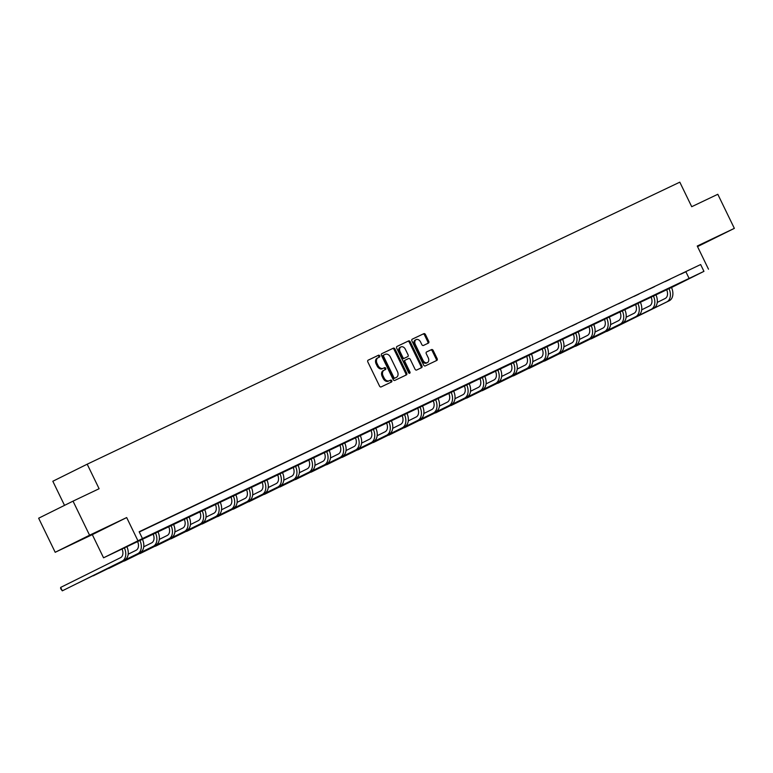 <?xml version="1.0" encoding="UTF-8"?>
<svg xmlns="http://www.w3.org/2000/svg" width="773" height="773" viewBox="0 0 773 773"><rect width="100%" height="100%" fill="white"/><g stroke="black" fill="none" stroke-linecap="round" stroke-linejoin="round"><path stroke-width="1.16" d="M379.698 355.812A1.044 0.763 63.6 0 0 378.557 355.203L368.161 360.16A1.488 1.082 63.6 0 0 367.832 361.957L379.524 386.046A1.488 1.082 63.6 0 0 381.147 386.915L391.553 381.968A1.044 0.763 63.6 0 0 390.645 380.094L389.302 380.731A4.764 3.469 63.6 0 1 384.084 377.939L383.108 375.939A4.764 3.469 63.6 0 1 384.123 370.18A4.764 3.469 63.6 0 1 384.162 370.161L385.514 369.523A1.044 0.763 63.6 0 0 384.606 367.648L383.253 368.286A4.764 3.469 63.6 0 1 378.045 365.503L377.069 363.494A4.764 3.469 63.6 0 1 378.084 357.735A4.764 3.469 63.6 0 1 378.123 357.715L379.466 357.078A1.044 0.763 63.6 0 0 379.698 355.812M378.654 357.464A1.044 0.763 63.6 0 0 377.63 355.667L368.016 360.247M390.742 382.355A1.044 0.763 63.6 0 0 389.718 380.558L389.302 380.731M384.703 369.909A1.044 0.763 63.6 0 0 383.669 368.112L383.253 368.286M697.449 246.432L715.325 237.669L697.381 246.307M77.609 541.419L95.485 532.655L77.609 541.419M55.192 552.289L38.65 518.21L73.029 501.146L89.571 535.216L55.192 552.289L92.306 534.636L103.553 557.806L142.464 538.568L703.952 271.352L671.524 287.508M697.526 246.606L734.35 228.364L697.246 246.027L708.493 269.197M73.029 501.146L99.108 488.729L87.194 464.196L679.805 182.167L691.719 206.7L717.808 194.284L734.35 228.364M428.397 343.096A1.488 1.082 63.6 0 0 428.725 341.299L425.45 334.535A1.488 1.082 63.6 0 0 423.817 333.665L412.27 339.163A1.488 1.082 63.6 0 0 411.932 340.97L423.633 365.049A1.488 1.082 63.6 0 0 425.256 365.929L436.813 360.431A1.488 1.082 63.6 0 0 437.141 358.624L433.18 350.459A1.488 1.082 63.6 0 0 431.547 349.589L426.609 351.937A1.488 1.082 63.6 0 0 426.281 353.744L428.242 357.793A3.981 2.899 63.6 0 1 427.392 362.605A3.981 2.899 63.6 0 1 423.005 360.286L415.304 344.429A3.981 2.899 63.6 0 1 416.154 339.618A3.981 2.899 63.6 0 1 420.541 341.937L421.826 344.584A1.488 1.082 63.6 0 0 423.459 345.454L428.397 343.096M92.306 534.636L126.675 517.562L89.571 535.216M126.675 517.562L137.932 540.733M139.275 532.008L700.647 264.54L139.159 531.756L142.464 538.568M700.647 264.54L703.952 271.352M394.993 349.029A1.488 1.082 63.6 0 0 393.37 348.159L381.814 353.657A1.488 1.082 63.6 0 0 381.485 355.464L393.177 379.543A1.488 1.082 63.6 0 0 394.81 380.413L406.366 374.915A1.488 1.082 63.6 0 0 406.695 373.117L394.993 349.029L394.066 349.493A1.488 1.082 63.6 0 0 392.442 348.623L381.678 353.744M397.042 346.41L408.598 340.912A1.488 1.082 63.6 0 1 410.221 341.782L421.913 365.871A1.488 1.082 63.6 0 1 421.585 367.668L416.647 370.025A1.488 1.082 63.6 0 1 415.014 369.156L410.27 359.387A1.488 1.082 63.6 0 0 408.646 358.517L405.361 360.073A1.488 1.082 63.6 0 0 405.033 361.88L409.97 372.045A1.044 0.763 63.6 0 1 408.598 372.702L396.713 348.217A1.488 1.082 63.6 0 1 397.032 346.42A1.488 1.082 63.6 0 0 397.032 346.42L397.042 346.41M87.194 464.196L52.825 481.26L64.526 505.368M671.515 287.469L103.553 557.806M685.922 271.854L689.236 278.666M685.651 271.864L680.665 274.241L685.632 271.825M670.094 279.266L665.109 281.643L670.075 279.227M654.528 286.677L649.542 289.044L654.509 286.638M638.971 294.078L633.986 296.455L638.952 294.04M623.415 301.489L618.419 303.857L623.396 301.451M607.849 308.891L602.863 311.268L607.829 308.852M592.292 316.292L587.296 318.669L592.273 316.254M576.726 323.703L571.74 326.08L576.706 323.665M561.169 331.105L556.183 333.482L561.15 331.066M545.603 338.516L540.617 340.883L545.583 338.477M530.046 345.918L525.06 348.294L530.027 345.879M514.48 353.329L509.494 355.696L514.47 353.29M498.923 360.73L493.937 363.107L498.904 360.691M483.367 368.132L478.371 370.509L483.347 368.093M467.8 375.543L462.814 377.91L467.781 375.504M452.244 382.944L447.258 385.321L452.224 382.906M436.677 390.355L431.692 392.723L436.658 390.317M421.121 397.757L416.135 400.134L421.101 397.718M405.554 405.168L400.569 407.535L405.535 405.12M389.998 412.569L385.012 414.946L389.979 412.531M374.441 419.971L369.446 422.348L374.422 419.932M358.875 427.382L353.889 429.749L358.856 427.343M343.318 434.784L338.323 437.16L343.299 434.745M327.752 442.195L322.766 444.562L327.733 442.156M312.195 449.596L307.21 451.973L312.176 449.557M296.629 456.998L291.643 459.375L296.61 456.959M281.072 464.409L276.087 466.786L281.053 464.37M265.506 471.81L260.52 474.187L265.487 471.772M249.95 479.221L244.964 481.589L249.93 479.183M234.393 486.623L229.397 489L234.374 486.584M218.827 494.034L213.841 496.401L218.807 493.986M203.27 501.435L198.284 503.812L203.251 501.397M187.704 508.837L182.718 511.214L187.684 508.798M172.147 516.248L167.161 518.615L172.128 516.209M156.581 523.65L151.595 526.027L156.561 523.611M139.217 531.872L143.343 529.901L139.237 531.911M378.045 357.754L377.195 358.179A4.764 3.469 63.6 0 0 377.156 358.199A4.764 3.469 63.6 0 0 376.142 363.957L377.069 363.494M382.326 368.75A4.764 3.469 63.6 0 1 377.118 365.958L376.142 363.957M384.094 370.199L383.234 370.625A4.764 3.469 63.6 0 0 383.195 370.644A4.764 3.469 63.6 0 0 382.181 376.393L383.108 375.939M388.365 381.195A4.764 3.469 63.6 0 1 383.157 378.403L382.181 376.393M405.574 375.291A1.488 1.082 63.6 0 0 405.767 373.572L394.066 349.493M383.804 355.02A1.044 0.763 63.6 0 0 383.572 356.276L393.834 377.417A1.044 0.763 63.6 0 0 394.974 378.026L396.394 377.359A4.764 3.469 63.6 0 0 396.433 377.34A4.764 3.469 63.6 0 0 397.448 371.581L390.433 357.136A4.764 3.469 63.6 0 0 385.225 354.343L382.867 355.483A1.044 0.763 63.6 0 0 382.645 356.74L383.572 356.276M395.544 377.775A4.764 3.469 63.6 0 1 395.505 377.794A4.764 3.469 63.6 0 0 395.505 377.794L394.046 378.49A1.044 0.763 63.6 0 1 392.906 377.881L382.645 356.74M396.897 346.497L408.598 340.912M420.802 368.045A1.488 1.082 63.6 0 0 420.985 366.325L409.294 342.246A1.488 1.082 63.6 0 0 407.661 341.376M404.424 360.547L404.434 360.537A1.488 1.082 63.6 0 0 404.105 362.344L409.043 372.509L409.97 372.045M409.159 373.282A1.044 0.763 63.6 0 0 409.043 372.509M405.352 349.251A3.981 2.899 63.6 0 0 400.965 346.932A3.981 2.899 63.6 0 0 400.114 351.744L402.82 357.329A1.488 1.082 63.6 0 0 404.453 358.199L407.738 356.643A1.488 1.082 63.6 0 0 408.067 354.836L405.352 349.251M400.965 346.932L400.037 347.396A3.981 2.899 63.6 0 0 399.187 352.208L400.114 351.744M406.801 357.107L406.82 357.097A1.488 1.082 63.6 0 0 406.83 357.087A1.488 1.082 63.6 0 1 406.801 357.107L403.525 358.662A1.488 1.082 63.6 0 1 401.892 357.793L399.187 352.208M416.154 339.618L415.227 340.081A3.981 2.899 63.6 0 0 414.376 344.893L415.304 344.429M427.392 362.605L426.464 363.068A3.981 2.899 63.6 0 1 422.077 360.749L414.376 344.893M436.03 360.798A1.488 1.082 63.6 0 0 436.214 359.087L432.252 350.923A1.488 1.082 63.6 0 0 430.619 350.053L426.464 352.024M427.614 343.473A1.488 1.082 63.6 0 0 427.798 341.753L424.522 334.999A1.488 1.082 63.6 0 0 422.889 334.129L412.125 339.25M121.95 548.762A7.575 5.189 64.5 0 1 120.52 557.691L60.642 587.422L62.304 590.833L122.182 561.101A11.363 7.778 -115.5 0 0 124.289 547.632M122.182 561.101L62.304 590.833L60.681 588.688L60.642 587.422M124.675 559.913A11.363 7.778 -115.5 0 0 126.782 546.443M137.507 541.342A7.575 5.189 64.5 0 1 136.087 550.279L128.183 554.212M77.754 583.209L137.739 553.69A11.363 7.778 -115.5 0 0 139.845 540.23M77.658 583.257L140.232 552.502A11.363 7.778 -115.5 0 0 142.338 539.042M153.064 533.94A7.575 5.189 64.5 0 1 151.643 542.878L143.739 546.801M93.32 575.808L153.296 546.289A11.363 7.778 -115.5 0 0 155.412 532.819M93.214 575.856L155.798 545.1A11.363 7.778 -115.5 0 0 157.905 531.631M168.63 526.529A7.575 5.189 64.5 0 1 167.21 535.476L159.306 539.399M108.877 568.397L168.862 538.878A11.363 7.778 -115.5 0 0 170.968 525.418M108.78 568.445L171.355 537.689A11.363 7.778 -115.5 0 0 173.461 524.229M184.187 519.127A7.575 5.189 64.5 0 1 182.766 528.065L174.862 531.988M124.443 560.995L184.418 531.476A11.363 7.778 -115.5 0 0 186.525 518.007M124.337 561.043L186.911 530.288A11.363 7.778 -115.5 0 0 189.027 516.828M199.753 511.716A7.575 5.189 64.5 0 1 198.323 520.664L190.419 524.587M140 553.584L199.985 524.065A11.363 7.778 -115.5 0 0 202.091 510.605M139.903 553.642L202.478 522.886A11.363 7.778 -115.5 0 0 204.584 509.417M215.309 504.315A7.575 5.189 64.5 0 1 213.889 513.253L205.985 517.185M155.557 546.182L215.541 516.664A11.363 7.778 -115.5 0 0 217.648 503.204M155.46 546.231L218.034 515.475A11.363 7.778 -115.5 0 0 220.141 502.015M230.866 496.904A7.575 5.189 64.5 0 1 229.446 505.851L221.542 509.774M171.123 538.781L231.108 509.262A11.363 7.778 -115.5 0 0 233.214 495.793M171.017 538.829L233.601 508.074A11.363 7.778 -115.5 0 0 235.707 494.604M246.432 489.502A7.575 5.189 64.5 0 1 245.012 498.45L237.108 502.373M186.679 531.37L246.664 501.851A11.363 7.778 -115.5 0 0 248.771 488.391M186.583 531.418L249.157 500.662A11.363 7.778 -115.5 0 0 251.264 487.203M261.989 482.101A7.575 5.189 64.5 0 1 260.569 491.039L252.665 494.962M202.246 523.968L262.221 494.449A11.363 7.778 -115.5 0 0 264.337 480.98M202.139 524.017L264.724 493.261A11.363 7.778 -115.5 0 0 266.83 479.791M277.555 474.69A7.575 5.189 64.5 0 1 276.135 483.637L268.231 487.56M217.802 516.557L277.787 487.038A11.363 7.778 -115.5 0 0 279.894 473.578M217.706 516.606L280.28 485.859A11.363 7.778 -115.5 0 0 282.387 472.39M293.112 467.288A7.575 5.189 64.5 0 1 291.692 476.226L283.788 480.159M233.369 509.156L293.344 479.637A11.363 7.778 -115.5 0 0 295.46 466.167M233.262 509.204L295.837 478.448A11.363 7.778 -115.5 0 0 297.953 464.988M308.678 459.877A7.575 5.189 64.5 0 1 307.258 468.825L299.344 472.747M248.925 501.745L308.91 472.235A11.363 7.778 -115.5 0 0 311.017 458.766M248.829 501.803L311.403 471.047A11.363 7.778 -115.5 0 0 313.509 457.577M324.235 452.476A7.575 5.189 64.5 0 1 322.814 461.413L314.911 465.346M264.482 494.343L324.467 464.824A11.363 7.778 -115.5 0 0 326.573 451.364M264.385 494.391L326.96 463.636A11.363 7.778 -115.5 0 0 329.076 450.176M339.801 445.074A7.575 5.189 64.5 0 1 338.371 454.012L330.467 457.935M280.048 486.942L340.033 457.423A11.363 7.778 -115.5 0 0 342.139 443.953M279.942 486.99L342.526 456.234A11.363 7.778 -115.5 0 0 344.632 442.765M355.358 437.663A7.575 5.189 64.5 0 1 353.937 446.61L346.033 450.533M295.605 479.531L355.59 450.012A11.363 7.778 -115.5 0 0 357.696 436.552M295.508 479.579L358.083 448.823A11.363 7.778 -115.5 0 0 360.189 435.363M370.914 430.261A7.575 5.189 64.5 0 1 369.494 439.199L361.59 443.122M311.171 472.129L371.156 442.61A11.363 7.778 -115.5 0 0 373.262 429.141M311.065 472.177L373.649 441.422A11.363 7.778 -115.5 0 0 375.755 427.962M386.481 422.85A7.575 5.189 64.5 0 1 385.06 431.798L377.156 435.721M326.728 464.718L386.713 435.199A11.363 7.778 -115.5 0 0 388.819 421.739M326.631 464.776L389.206 434.02A11.363 7.778 -115.5 0 0 391.312 420.551M402.037 415.449A7.575 5.189 64.5 0 1 400.617 424.387L392.713 428.319M342.294 457.316L402.269 427.798A11.363 7.778 -115.5 0 0 404.385 414.338M342.188 457.365L404.772 426.609A11.363 7.778 -115.5 0 0 406.878 413.149M417.604 408.038A7.575 5.189 64.5 0 1 416.183 416.985L408.279 420.908M357.851 449.915L417.835 420.396A11.363 7.778 -115.5 0 0 419.942 406.927M357.754 449.963L420.328 419.208A11.363 7.778 -115.5 0 0 422.435 405.738M433.16 400.636A7.575 5.189 64.5 0 1 431.74 409.574L423.836 413.507M373.417 442.504L433.392 412.985A11.363 7.778 -115.5 0 0 435.508 399.525M373.311 442.552L435.885 411.796A11.363 7.778 -115.5 0 0 438.001 398.337M448.726 393.235A7.575 5.189 64.5 0 1 447.306 402.173L439.393 406.096M388.974 435.102L448.958 405.583A11.363 7.778 -115.5 0 0 451.065 392.114M388.877 435.151L451.451 404.395A11.363 7.778 -115.5 0 0 453.558 390.925M464.283 385.824A7.575 5.189 64.5 0 1 462.863 394.771L454.959 398.694M404.53 427.691L464.515 398.172A11.363 7.778 -115.5 0 0 466.621 384.712M404.434 427.74L467.008 396.984A11.363 7.778 -115.5 0 0 469.114 383.524M479.84 378.422A7.575 5.189 64.5 0 1 478.419 387.36L470.515 391.293M420.097 420.29L480.081 390.771A11.363 7.778 -115.5 0 0 482.188 377.301M419.99 420.338L482.574 389.582A11.363 7.778 -115.5 0 0 484.681 376.122M495.406 371.011A7.575 5.189 64.5 0 1 493.986 379.958L486.082 383.881M435.653 412.879L495.638 383.36A11.363 7.778 -115.5 0 0 497.744 369.9M435.557 412.937L498.131 382.181A11.363 7.778 -115.5 0 0 500.237 368.711M510.963 363.61A7.575 5.189 64.5 0 1 509.542 372.547L501.638 376.48M451.219 405.477L511.204 375.958A11.363 7.778 -115.5 0 0 513.311 362.498M451.113 405.525L513.697 374.77A11.363 7.778 -115.5 0 0 515.804 361.31M526.529 356.198A7.575 5.189 64.5 0 1 525.109 365.146L517.205 369.069M466.776 398.076L526.761 368.557A11.363 7.778 -115.5 0 0 528.867 355.087M466.679 398.124L529.254 367.368A11.363 7.778 -115.5 0 0 531.36 353.899M542.086 348.797A7.575 5.189 64.5 0 1 540.665 357.744L532.761 361.667M482.342 390.665L542.317 361.146A11.363 7.778 -115.5 0 0 544.434 347.686M482.236 390.713L544.81 359.957A11.363 7.778 -115.5 0 0 546.926 346.497M557.652 341.395A7.575 5.189 64.5 0 1 556.231 350.333L548.328 354.256M497.899 383.263L557.884 353.744A11.363 7.778 -115.5 0 0 559.99 340.275M497.802 383.311L560.377 352.556A11.363 7.778 -115.5 0 0 562.483 339.096M573.208 333.984A7.575 5.189 64.5 0 1 571.788 342.932L563.884 346.855M513.456 375.852L573.44 346.333A11.363 7.778 -115.5 0 0 575.547 332.873M513.359 375.91L575.933 345.154A11.363 7.778 -115.5 0 0 578.049 331.685M588.775 326.583A7.575 5.189 64.5 0 1 587.345 335.521L579.441 339.453M529.022 368.45L589.007 338.932A11.363 7.778 -115.5 0 0 591.113 325.462M528.925 368.499L591.5 337.743A11.363 7.778 -115.5 0 0 593.606 324.283M604.331 319.172A7.575 5.189 64.5 0 1 602.911 328.119L595.007 332.042M544.579 361.049L604.563 331.53A11.363 7.778 -115.5 0 0 606.67 318.061M544.482 361.097L607.056 330.342A11.363 7.778 -115.5 0 0 609.163 316.872M619.888 311.77A7.575 5.189 64.5 0 1 618.468 320.708L610.564 324.641M560.145 353.638L620.13 324.119A11.363 7.778 -115.5 0 0 622.236 310.659M560.038 353.686L622.623 322.93A11.363 7.778 -115.5 0 0 624.729 309.471M635.454 304.369A7.575 5.189 64.5 0 1 634.034 313.307L626.13 317.23M575.701 346.236L635.686 316.717A11.363 7.778 -115.5 0 0 637.793 303.248M575.605 346.285L638.179 315.529A11.363 7.778 -115.5 0 0 640.286 302.059M651.011 296.958A7.575 5.189 64.5 0 1 649.591 305.905L641.687 309.828M591.268 338.825L651.243 309.306A11.363 7.778 -115.5 0 0 653.359 295.846M591.161 338.874L653.745 308.118A11.363 7.778 -115.5 0 0 655.852 294.658M666.577 289.556A7.575 5.189 64.5 0 1 665.157 298.494L657.253 302.417M606.824 331.424L666.809 301.905A11.363 7.778 -115.5 0 0 668.916 288.435M606.728 331.472L669.302 300.716A11.363 7.778 -115.5 0 0 671.408 287.256M377.63 355.667L378.557 355.203M389.718 380.558L390.645 380.094M383.669 368.112L384.606 367.648M377.118 365.958L378.045 365.503M383.157 378.403L384.084 377.939M405.767 373.572L406.695 373.117M392.442 348.623L393.37 348.159M382.877 355.483L383.785 355.029M392.906 377.881L393.834 377.417M394.046 378.49L394.974 378.026M409.294 342.246L410.221 341.782M420.985 366.325L421.913 365.871M404.105 362.344L405.033 361.88M401.892 357.793L402.82 357.329M403.525 358.662L404.453 358.199M422.077 360.749L423.005 360.286M430.619 350.053L431.547 349.589M432.252 350.923L433.18 350.459M436.214 359.087L437.141 358.624M422.889 334.129L423.817 333.665M424.522 334.999L425.45 334.535M427.798 341.753L428.725 341.299M137.739 553.69L140.232 552.502M153.296 546.289L155.798 545.1M168.862 538.878L171.355 537.689M184.418 531.476L186.911 530.288M199.985 524.065L202.478 522.886M215.541 516.664L218.034 515.475M231.108 509.262L233.601 508.074M246.664 501.851L249.157 500.662M262.221 494.449L264.724 493.261M277.787 487.038L280.28 485.859M293.344 479.637L295.837 478.448M308.91 472.235L311.403 471.047M324.467 464.824L326.96 463.636M340.033 457.423L342.526 456.234M355.59 450.012L358.083 448.823M371.156 442.61L373.649 441.422M386.713 435.199L389.206 434.02M402.269 427.798L404.772 426.609M417.835 420.396L420.328 419.208M433.392 412.985L435.885 411.796M448.958 405.583L451.451 404.395M464.515 398.172L467.008 396.984M480.081 390.771L482.574 389.582M495.638 383.36L498.131 382.181M511.204 375.958L513.697 374.77M526.761 368.557L529.254 367.368M542.317 361.146L544.81 359.957M557.884 353.744L560.377 352.556M573.44 346.333L575.933 345.154M589.007 338.932L591.5 337.743M604.563 331.53L607.056 330.342M620.13 324.119L622.623 322.93M635.686 316.717L638.179 315.529M651.243 309.306L653.745 308.118M666.809 301.905L669.302 300.716M377.156 358.199L378.084 357.735M383.195 370.644L384.123 370.18"/></g></svg>
